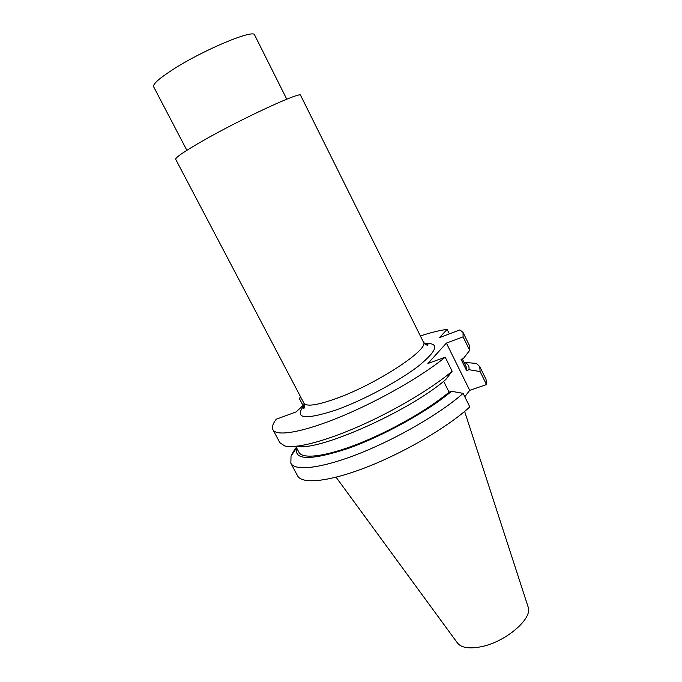 <?xml version="1.0" encoding="UTF-8"?>
<svg xmlns="http://www.w3.org/2000/svg" width="682" height="682" viewBox="0 0 682 682"><rect width="100%" height="100%" fill="white"/><g stroke="black" fill="none" stroke-linecap="round" stroke-linejoin="round"><path stroke-width="1.02" d="M449.361 333.89L447.136 329.38L439.404 337.675L459.907 329.892L463.052 332.458L463.095 336.84L446.395 343.106L469.71 390.343L464.783 396.728M304.377 404.273L296.184 411.885L276.227 419.217C272.809 423.744 271.717 427.256 272.945 429.737C276.423 436.804 303.072 432.345 341.119 416.549C379.107 400.811 422.704 375.799 445.193 357.172L427.912 363.515L446.395 343.106M300.762 397.163L299.236 398.288L301.001 397.623M447.136 329.38C439.813 330.327 430.888 332.518 420.359 335.962M304.624 405.799L303.439 408.509C304.683 408.33 304.845 406.549 303.916 403.164L175.683 159.281C175.325 157.585 184.123 151.575 202.094 141.234C240.917 118.898 301.947 90.723 300.592 95.361L423.386 342.032C425.935 344.922 427.469 345.834 427.998 344.768L425.108 344.137M186.868 150.304L153.62 86.716C152.725 84.074 159.435 78.174 173.748 69.001C204.25 49.445 254.275 28.755 254.642 35.021L286.764 99.188M464.63 411.434L528.013 606.613C533.614 618.139 505.2 642.589 480.137 646.928C468.577 648.983 460.964 647.61 457.307 642.794L336.081 477.221M469.821 406.907C448.227 426.744 405.321 452.038 367.325 466.914C329.261 481.85 301.921 484.518 297.557 475.814L290.847 463.248C294.965 471.509 322.126 468.355 360.181 453.189C398.177 438.074 441.271 412.857 463.112 393.344L469.821 406.907M486.488 384.58L480.102 371.562L479.761 366.575L486.027 379.371L486.488 384.58L469.71 390.343M272.945 429.737L279.901 442.754L284.761 445.96C295.647 448.841 324.888 441.442 360.053 425.875C395.193 410.317 432.141 388.254 452.157 371.221L445.193 357.172M304.249 407.827L303.84 407.052M303.038 405.517L299.236 398.288M463.052 332.458L469.54 345.706L469.702 350.326L463.095 336.84M296.679 448.014C293.789 460.427 310.873 460.597 347.931 448.509C383.48 435.934 428.611 410.905 451.484 391.306L463.112 393.344M451.484 391.306L449.054 392.15L443.658 381.298M297.216 446.173C317.548 451.893 408.995 411.502 445.687 379.644L452.157 371.221M469.702 350.326L463.41 358.502L461.066 359.354L466.573 370.531L468.918 369.695C469.557 366.021 467.92 363.583 463.999 362.398M480.102 371.562L468.918 369.695M449.054 392.15C428.722 409.353 391.11 430.871 358.468 443.735C325.774 456.642 302.535 459.421 298.989 452.362L295.775 446.326M462.285 358.911L466.173 366.814L466.573 370.531M293.746 452.115L293.439 451.544L296.329 447.366M293.439 451.544L291.026 456.122L290.847 463.248M479.761 366.575L476.334 363.429L463.973 362.338M304.522 404.878C293.482 418.705 304.027 420.402 336.183 409.959C363.139 400.334 399.166 381.05 418.705 365.884C437.955 349.994 439.864 342.543 424.426 343.523M303.916 403.164C306.354 406.83 316.985 405.33 335.808 398.663C376.404 384.307 430.223 348.852 423.386 342.032M296.61 447.895L291.026 456.122"/></g></svg>
